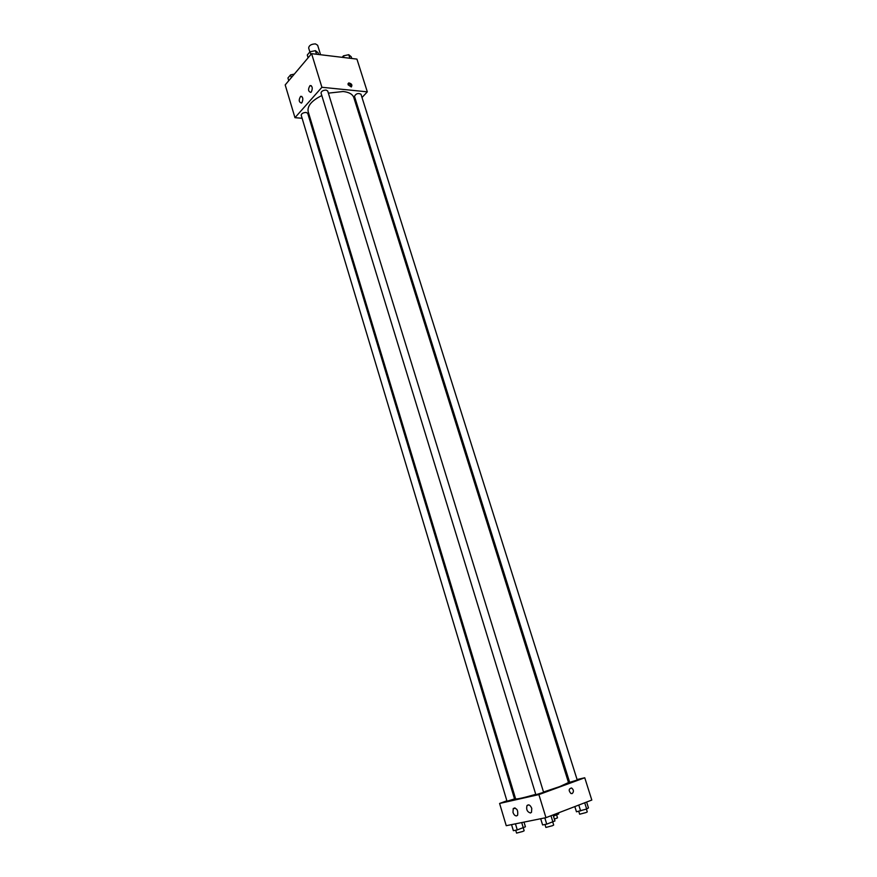 <?xml version="1.0" encoding="UTF-8"?>
<svg xmlns="http://www.w3.org/2000/svg" width="877" height="877" viewBox="0 0 877 877"><rect width="100%" height="100%" fill="white"/><g stroke="black" fill="none" stroke-linecap="round" stroke-linejoin="round"><path stroke-width="1.32" d="M320.576 54.747L317.649 45.253L315.468 43.894C311.258 44.058 308.978 45.44 308.66 48.016L309.855 51.94M302.116 118.263L294.968 117.682L285.189 84.916L311.598 53.661L356.939 59.099L367.32 91.844L362.004 97.511M310.381 118.932L309.406 118.855M356.643 103.223L355.843 104.078M348.059 84.729L348.772 82.909C351.743 83.655 352.576 85.003 351.271 86.966L348.059 84.729M294.968 117.682L321.903 87.283L311.598 53.661M321.903 87.283L367.32 91.844M351.348 86.955C351.206 84.883 350.109 83.797 348.07 83.688L348.005 83.71M301.918 102.675L301.436 103.08C298.805 102.116 298.542 99.868 300.636 96.338C303.025 96.832 303.453 98.948 301.918 102.675M311.313 91.986L310.809 92.403C308.123 91.438 307.86 89.169 310.019 85.584C312.453 86.067 312.892 88.204 311.313 91.986M360.973 94.223C358.156 92.863 355.996 93.565 354.472 96.317L569.666 782.339L577.23 780.026L360.973 94.223M306.128 112.442C303.124 112.618 301.48 113.561 301.206 115.249L507.016 801.238L514.536 798.914L307.728 113.33L306.128 112.442M326.101 90.068C323.01 90.243 321.322 91.23 321.037 93.028L535.869 794.715L543.608 792.337L327.702 90.978L326.101 90.068M543.51 792.019L559.647 786.625L568.493 782.547L353.793 97.544C352.609 94.212 349.068 92.195 343.181 91.504L328.36 93.137M321.815 95.549C311.708 100.592 307.158 105.931 308.156 111.587L515.61 798.815C516.597 799.385 523.306 797.895 535.759 794.343M538.884 794.595L499.594 803.453L506.237 825.696L545.965 817.671L538.884 794.595L584.751 777.767L577.088 779.543M569.348 781.33L568.197 781.604M515.292 797.752L514.295 798.114M506.884 800.8L499.594 803.453M512.99 812.398L513.242 808.528C516.772 807.816 518.23 810.052 517.616 815.215L516.63 815.895C515.084 815.961 513.867 814.799 512.99 812.398M531.758 808.386L531.506 812.277L530.486 812.99C527.209 811.97 526.047 809.493 527 805.557C528.732 804.132 530.322 805.075 531.758 808.386M545.965 817.671L591.811 800.054L584.751 777.767M572.177 793.575L571.004 793.553C568.428 790.626 568.614 788.763 571.563 787.974C573.81 789.87 574.007 791.745 572.177 793.575C574.007 791.745 573.81 789.87 571.563 787.974C568.614 788.763 568.428 790.626 571.004 793.553L572.177 793.575M574.819 806.577L576.463 811.795L586.658 809L588.467 807.914L586.614 802.049M580.64 810.951L578.787 805.053M586.658 809L584.696 802.784M586.395 809.087L587.283 811.894L586.066 812.541L579.664 814.218L578.765 811.335M553.453 816.136L558.704 813.955L558.375 812.902M556.807 815.051L556.38 813.67M556.654 815.095L557.509 817.835L554.385 819.14M540.692 818.734L542.6 824.95L546.733 824.139L554.944 820.949L553.091 814.93M546.733 824.139L544.825 817.901M552.938 822.133L550.975 815.742M552.795 822.177L553.683 825.038L552.357 825.739L545.889 827.439L544.99 824.49M511.543 824.621L513.363 830.683L517.277 829.916L525.422 826.781L524.007 822.111M517.277 829.916L515.457 823.832M523.328 827.954L521.705 822.571M523.306 827.965L524.15 830.76L522.791 831.462L516.575 833.106L515.709 830.223M342.151 57.323L343.466 55.832L348.761 54.714L351.238 56.775L351.776 58.485M344.003 57.553L343.466 55.832M349.879 58.255L348.761 54.714M308.112 57.794L307.268 55.032L309.987 51.787L315.413 50.658L318.077 52.763L318.614 54.506M310.842 54.56L309.987 51.787M316.52 54.253L315.413 50.658M288.741 80.717L287.93 77.998L290.528 74.918L294.321 74.106M291.339 77.636L290.528 74.918M348.772 82.909L348.07 83.688M300.636 96.338L301.874 96.459M310.019 85.584L311.302 85.716M513.242 808.528L514.996 807.881M527 805.557L528.82 804.878"/></g></svg>

